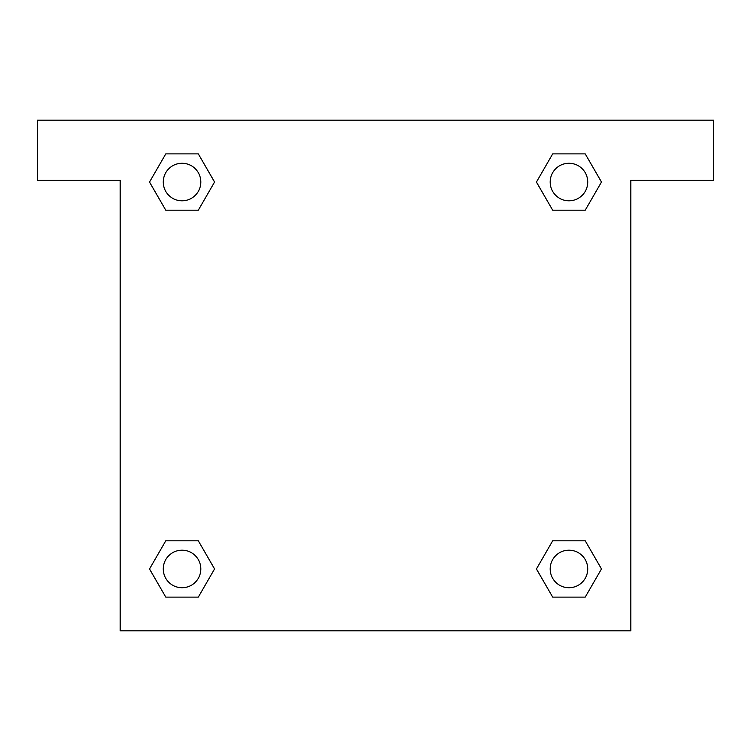 <?xml version="1.0" encoding="UTF-8"?>
<svg xmlns="http://www.w3.org/2000/svg" width="751" height="751" viewBox="0 0 751 751"><rect width="100%" height="100%" fill="white"/><g stroke="black" fill="none" stroke-linecap="round" stroke-linejoin="round"><path stroke-width="1.13" d="M713.45 120.16L37.55 120.16L37.55 180.24L120.16 180.24L120.16 630.84L630.84 630.84L630.84 180.24L713.45 180.24L713.45 120.16M165.783 210.205L198.302 210.205L165.783 210.205L149.524 182.042L165.783 153.88L198.302 153.88L214.561 182.042L198.302 210.205L165.783 210.205L149.487 182.061M198.302 153.88L165.783 153.88L198.302 153.88L214.598 182.024M198.302 540.795L165.783 540.795L198.302 540.795L214.561 568.958L198.302 597.12L165.783 597.12L149.524 568.958L165.783 540.795L198.302 540.795L214.598 568.939M165.783 597.12L198.302 597.12L165.783 597.12L149.487 568.976M585.217 540.795L552.698 540.795L585.217 540.795L601.476 568.958L585.217 597.12L552.698 597.12L536.439 568.958L552.698 540.795L585.217 540.795L601.513 568.939M552.698 597.12L585.217 597.12L552.698 597.12L536.402 568.976M552.698 210.205L585.217 210.205L552.698 210.205L536.439 182.042L552.698 153.88L585.217 153.88L601.476 182.042L585.217 210.205L552.698 210.205L536.402 182.061M585.217 153.88L552.698 153.88L585.217 153.88L601.513 182.024M587.733 568.958A18.775 18.775 0 0 0 559.57 552.698A18.775 18.775 0 0 0 559.57 585.217A18.775 18.775 0 0 0 587.733 568.958M200.817 568.958A18.775 18.775 0 0 0 172.655 552.698A18.775 18.775 0 0 0 172.655 585.217A18.775 18.775 0 0 0 200.817 568.958M587.733 182.042A18.775 18.775 0 0 0 559.57 165.783A18.775 18.775 0 0 0 559.57 198.302A18.775 18.775 0 0 0 587.733 182.042M200.817 182.042A18.775 18.775 0 0 0 172.655 165.783A18.775 18.775 0 0 0 172.655 198.302A18.775 18.775 0 0 0 200.817 182.042"/></g></svg>
